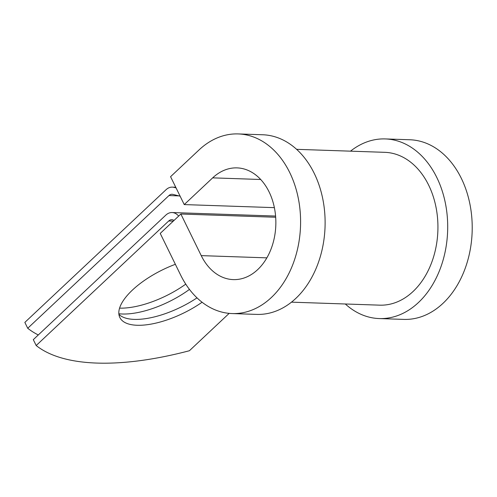 <?xml version="1.0" encoding="UTF-8"?>
<svg xmlns="http://www.w3.org/2000/svg" width="497" height="497" viewBox="0 0 497 497"><rect width="100%" height="100%" fill="white"/><g stroke="black" fill="none" stroke-linecap="round" stroke-linejoin="round"><path stroke-width="0.75" d="M189.456 289.409A59.354 24.042 -26.1 0 1 122.293 314.005A59.354 24.042 -26.1 0 1 118.845 313.75M175.366 264.298A59.354 24.042 153.9 0 0 119.852 317.521A59.354 24.042 153.9 0 0 137.122 325.268A59.354 24.042 153.9 0 0 202.08 302.244M118.907 314.346A59.354 24.042 153.9 0 0 134.246 319.391A59.354 24.042 153.9 0 0 197.005 297.871M178.653 216.096A14.307 10.412 91.9 0 0 172.092 212.542A14.307 10.412 91.9 0 0 165.849 215.095L33.305 339.65L36.182 345.527A251.507 101.879 153.9 0 0 189.413 350.733L229.167 313.377M36.182 345.527L168.725 220.972A7.157 5.206 91.9 0 1 171.85 219.693A7.157 5.206 91.9 0 1 174.025 220.438M185.754 284.135A59.354 24.042 -26.1 0 1 119.572 308.134M176.056 187.885L173.907 187.35A14.307 10.412 -88.1 0 0 172.322 187.127A14.307 10.412 -88.1 0 0 166.079 189.68L24.85 322.398L27.726 328.268A251.507 101.879 153.9 0 0 38.288 334.966M180.125 196.191L172.875 194.389A7.157 5.206 -88.1 0 0 172.08 194.277A7.157 5.206 -88.1 0 0 168.961 195.557L27.726 328.268M296.628 149.33L384.858 152.33A76.457 55.645 91.9 0 1 437.876 230.633A76.457 55.645 91.9 0 1 379.665 305.158L291.441 302.157M260.701 179.492L212.679 177.858L184.238 204.584L170.57 176.683L199.011 149.957A89.87 65.405 91.9 0 1 238.212 133.923A89.87 65.405 91.9 0 1 300.53 225.967A89.87 65.405 91.9 0 1 232.111 313.564A89.87 65.405 91.9 0 1 180.61 275.009L160.233 233.404L180.858 214.021L275.673 217.245M212.679 177.858A55.888 40.673 91.9 0 1 237.057 167.887A55.888 40.673 91.9 0 1 275.816 225.129A55.888 40.673 91.9 0 1 233.261 279.606A55.888 40.673 91.9 0 1 201.235 255.626L180.858 214.021M238.212 133.923L262.727 134.762A89.87 65.405 91.9 0 1 325.05 226.8A89.87 65.405 91.9 0 1 256.626 314.396L232.111 313.564M350.503 151.163A89.87 65.405 91.9 0 1 385.312 138.924A89.87 65.405 91.9 0 1 447.635 230.962A89.87 65.405 91.9 0 1 379.211 318.565A89.87 65.405 91.9 0 1 345.309 303.99M385.312 138.924L409.832 139.756A89.87 65.405 91.9 0 1 472.15 231.795A89.87 65.405 91.9 0 1 403.732 319.397L379.211 318.565M274.381 207.647L184.238 204.584M168.961 195.557L178.926 195.893M168.725 220.972L173.298 221.128M173.907 187.35L175.826 187.419M266.846 257.856L201.235 255.626M172.092 212.542L275.587 216.058M172.322 187.127L175.745 187.245"/></g></svg>
